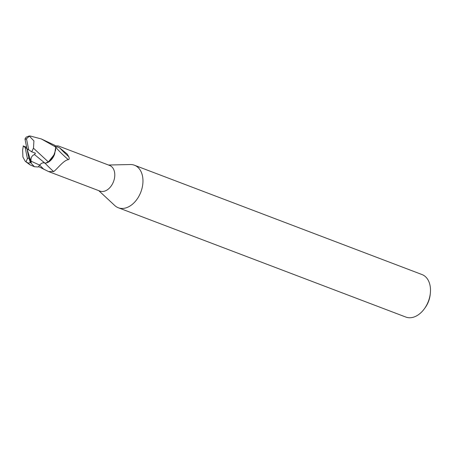 <?xml version="1.0" encoding="UTF-8"?>
<svg xmlns="http://www.w3.org/2000/svg" width="453" height="453" viewBox="0 0 453 453"><rect width="100%" height="100%" fill="white"/><g stroke="black" fill="none" stroke-linecap="round" stroke-linejoin="round"><path stroke-width="0.68" d="M98.754 190.645L114.751 205.515A22.741 15.481 -69.2 0 0 118.312 207.751A22.741 15.481 -69.2 0 0 136.432 200.028A22.741 15.481 -69.2 0 0 142.497 176.053A22.741 15.481 -69.2 0 0 134.473 165.237A22.741 15.481 -69.2 0 0 130.328 164.535L108.493 165.028M55.634 148.091L55.821 147.242C55.906 146.472 57.203 146.704 59.711 147.927L67.135 153.986L68.822 156.732C69.462 158.544 69.286 159.518 68.295 159.66C63.448 160.305 57.044 169.286 53.647 171.574L48.641 171.591L99.937 191.092A13.703 9.326 -69.2 0 0 110.849 186.443A13.703 9.326 -69.2 0 0 114.507 171.993A13.703 9.326 -69.2 0 0 109.677 165.475L58.375 145.974L54.983 145.758M118.312 207.751L405.837 317.06A22.741 15.481 -69.2 0 0 424.376 308.77A22.741 15.481 -69.2 0 0 430.35 293.063A22.741 15.481 -69.2 0 0 430.022 285.362A22.741 15.481 -69.2 0 0 421.998 274.546L134.473 165.237M424.376 308.77L425.146 307.712A19.332 13.16 -69.2 0 0 430.22 294.365L430.35 293.063M26.648 147.253L23.267 145.996L25.142 147.457L27.412 158.601A10.804 7.356 -69.2 0 0 28.822 157.854L31.217 162.497L31.076 161.194C30.645 157.876 31.784 155.656 34.479 154.535L45.13 163.29C43.312 162.282 41.489 162.887 39.666 165.096L39.841 164.869M45.136 163.29L48.465 161.846L45.136 163.29L47.367 162.661A12.197 8.301 -69.2 0 0 54.688 153.969L55.685 147.18L55.606 150.113L53.148 157.106L48.358 161.936L53.148 157.112L55.606 150.113L55.674 147.032A14.213 9.677 -69.2 0 0 54.575 145.175L41.325 138.946L55.674 147.032M48.641 171.591L38.494 166.54M57.22 146.019L58.375 145.974M31.076 161.194L39.671 165.096C41.506 162.893 43.335 162.293 45.158 163.301A15.47 1.45 -137.3 0 0 53.647 171.574M55.821 147.242A14.677 1.376 -137.3 0 0 68.295 159.66M59.711 147.927A15.413 1.444 -137.3 0 0 68.822 156.732M47.367 162.661L48.38 161.959L33.488 148.222L33.913 140.877L29.377 136.155L30.266 136.025L41.325 138.946M48.38 161.959L54.688 153.969M39.666 165.096L38.239 166.993L34.422 166.732L30.345 162.417L28.845 157.882M31.704 151.936L33.522 148.001M34.479 154.535L35.436 153.233L31.795 151.817L28.743 149.909L26.478 138.765L29.377 136.155M22.65 150L22.905 157.01L25.306 161.393L28.29 163.12L30.085 164.875L34.422 166.732M23.307 145.86L22.65 150.158M29.326 135.94L26.206 137.14L25.068 138.709L25.04 139.484M31.217 162.497L26.942 148.686L25.142 147.457M27.412 158.601L26.025 161.789M25.034 139.348L26.942 148.686L28.743 149.909M28.822 157.854L26.942 148.686M39.683 165.085A21.359 2.005 -137.3 0 0 43.913 169.388M28.992 158.726L29.309 159.128M28.29 163.12A14.213 9.677 -69.2 0 0 30.345 162.417M26.478 138.765A10.804 7.356 -69.2 0 0 25.062 139.518M25.306 161.387L30.085 164.875"/></g></svg>
